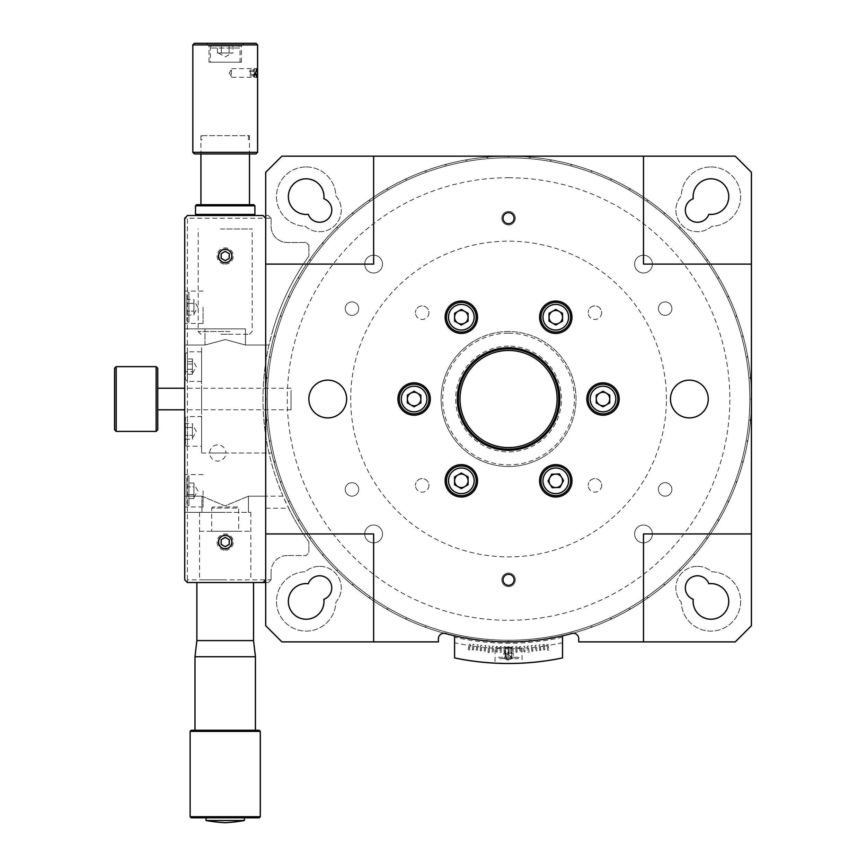 <?xml version="1.0" encoding="UTF-8"?>
<svg xmlns="http://www.w3.org/2000/svg" width="866" height="866" viewBox="0 0 866 866"><rect width="100%" height="100%" fill="white"/><g stroke="black" fill="none" stroke-linecap="round" stroke-linejoin="round"><path stroke-width="0.65" stroke-dasharray="4.33 3.25" d="M508.559 223.753A5.532 5.532 0 0 1 503.027 218.221A5.532 5.532 0 0 1 508.559 212.69A5.532 5.532 0 0 1 514.09 218.221A5.532 5.532 0 0 1 508.559 223.753M508.559 585.362A5.532 5.532 0 0 1 503.027 579.83A5.532 5.532 0 0 1 508.559 574.299A5.532 5.532 0 0 1 514.09 579.83A5.532 5.532 0 0 1 508.559 585.362M689.368 417.91A18.89 18.89 0 0 1 670.479 399.02A18.89 18.89 0 0 1 689.368 380.131A18.89 18.89 0 0 1 708.258 399.02A18.89 18.89 0 0 1 689.368 417.91M327.759 417.91A18.89 18.89 0 0 1 308.87 399.02A18.89 18.89 0 0 1 327.759 380.131A18.89 18.89 0 0 1 346.649 399.02A18.89 18.89 0 0 1 327.759 417.91M508.559 450.298A51.278 51.278 0 0 1 457.291 399.02A51.278 51.278 0 0 1 508.559 347.753A51.278 51.278 0 0 1 559.837 399.02A51.278 51.278 0 0 1 508.559 450.298M508.559 346.129A52.891 52.891 0 0 0 455.668 399.02A52.891 52.891 0 0 0 508.559 451.911A52.891 52.891 0 0 0 561.449 399.02A52.891 52.891 0 0 0 508.559 346.129M555.788 464.631A16.194 16.194 0 0 0 539.594 480.825A16.194 16.194 0 0 0 555.788 497.008A16.194 16.194 0 0 0 571.971 480.825A16.194 16.194 0 0 0 555.788 464.631M414.11 382.837A16.194 16.194 0 0 0 397.916 399.02A16.194 16.194 0 0 0 414.11 415.215A16.194 16.194 0 0 0 430.305 399.02A16.194 16.194 0 0 0 414.11 382.837M555.788 301.032A16.194 16.194 0 0 0 539.594 317.227A16.194 16.194 0 0 0 555.788 333.421A16.194 16.194 0 0 0 571.971 317.227A16.194 16.194 0 0 0 555.788 301.032M697.466 566.332A21.585 21.585 0 0 1 711.755 571.744A29.682 29.682 0 0 1 740.636 601.686A29.682 29.682 0 0 1 711.224 631.097A29.682 29.682 0 0 1 681.282 602.216A21.585 21.585 0 0 1 697.466 566.332A21.585 21.585 0 0 1 711.755 571.744A29.682 29.682 0 0 1 740.636 601.686A29.682 29.682 0 0 1 711.224 631.097A29.682 29.682 0 0 1 681.282 602.216A21.585 21.585 0 0 1 697.466 566.332M697.466 575.782A12.146 12.146 0 0 1 708.853 583.727A17.807 17.807 0 0 1 728.761 601.415A17.807 17.807 0 0 1 710.954 619.222A17.807 17.807 0 0 1 693.265 599.315A12.146 12.146 0 0 1 697.466 575.782M710.954 214.443A17.807 17.807 0 0 1 708.853 214.313A12.146 12.146 0 0 1 688.871 218.708A12.146 12.146 0 0 1 693.265 198.725A17.807 17.807 0 0 1 710.954 178.818A17.807 17.807 0 0 1 728.761 196.625A17.807 17.807 0 0 1 710.954 214.443M710.954 166.943A29.682 29.682 0 0 1 740.636 196.236A29.682 29.682 0 0 1 711.755 226.307A21.585 21.585 0 0 1 682.192 225.387A21.585 21.585 0 0 1 681.282 195.835A29.682 29.682 0 0 1 710.954 166.943A29.682 29.682 0 0 1 740.636 196.236A29.682 29.682 0 0 1 711.755 226.307A21.585 21.585 0 0 1 682.192 225.387A21.585 21.585 0 0 1 681.282 195.835A29.682 29.682 0 0 1 710.954 166.943M306.163 214.443A17.807 17.807 0 0 1 288.356 196.625A17.807 17.807 0 0 1 306.163 178.818A17.807 17.807 0 0 1 323.852 198.725A12.146 12.146 0 0 1 328.246 218.708A12.146 12.146 0 0 1 308.264 214.313A17.807 17.807 0 0 1 306.163 214.443M306.163 166.943A29.682 29.682 0 0 1 335.846 195.835A21.585 21.585 0 0 1 334.925 225.387A21.585 21.585 0 0 1 305.373 226.307A29.682 29.682 0 0 1 276.481 196.236A29.682 29.682 0 0 1 306.163 166.943A29.682 29.682 0 0 1 335.846 195.835A21.585 21.585 0 0 1 334.925 225.387A21.585 21.585 0 0 1 305.373 226.307A29.682 29.682 0 0 1 276.481 196.236A29.682 29.682 0 0 1 306.163 166.943M319.662 575.782A12.146 12.146 0 0 1 323.852 599.315A17.807 17.807 0 0 1 306.163 619.222A17.807 17.807 0 0 1 288.356 601.415A17.807 17.807 0 0 1 308.264 583.727A12.146 12.146 0 0 1 319.662 575.782M319.662 566.332A21.585 21.585 0 0 1 335.846 602.216A29.682 29.682 0 0 1 305.904 631.097A29.682 29.682 0 0 1 276.481 601.686A29.682 29.682 0 0 1 305.373 571.744A21.585 21.585 0 0 1 339.342 579.051A21.585 21.585 0 0 1 335.846 602.216A29.682 29.682 0 0 1 305.904 631.097A29.682 29.682 0 0 1 276.481 601.686A29.682 29.682 0 0 1 305.373 571.744A21.585 21.585 0 0 1 319.662 566.332M578.726 638.697A5.402 5.402 0 0 0 571.917 633.49A242.87 242.87 0 0 1 570.9 633.76A242.87 242.87 0 0 1 551.263 638.112A242.87 242.87 0 0 1 550.202 638.296A242.87 242.87 0 0 1 530.263 640.927A242.87 242.87 0 0 1 529.191 641.013A242.87 242.87 0 0 1 487.926 641.013A242.87 242.87 0 0 1 486.854 640.927A242.87 242.87 0 0 1 466.915 638.296A242.87 242.87 0 0 1 465.854 638.112A242.87 242.87 0 0 1 446.217 633.76A242.87 242.87 0 0 1 445.178 633.479A5.402 5.402 0 0 0 438.402 638.697L438.402 641.89L281.883 641.89L265.689 625.707L265.689 172.345L281.883 156.151L735.245 156.151L751.428 172.345L751.428 625.707L735.245 641.89L578.726 641.89L578.726 638.697M461.34 301.032A16.194 16.194 0 0 0 445.146 317.227A16.194 16.194 0 0 0 461.34 333.421A16.194 16.194 0 0 0 477.523 317.227A16.194 16.194 0 0 0 461.34 301.032M461.34 464.631A16.194 16.194 0 0 0 445.146 480.825A16.194 16.194 0 0 0 461.34 497.008A16.194 16.194 0 0 0 477.523 480.825A16.194 16.194 0 0 0 461.34 464.631M603.007 382.837A16.194 16.194 0 0 0 586.823 399.02A16.194 16.194 0 0 0 603.007 415.215A16.194 16.194 0 0 0 619.201 399.02A16.194 16.194 0 0 0 603.007 382.837M643.492 641.89L643.492 533.954L751.428 533.954M751.428 264.098L643.492 264.098L643.492 156.151M373.636 156.151L373.636 264.098L265.689 264.098M265.689 533.954L373.636 533.954L373.636 641.89M265.689 497.517L265.689 484.029L265.689 497.517M265.689 314.022L265.689 300.524L265.689 314.022M508.559 177.736A221.285 221.285 0 0 1 729.843 399.02A221.285 221.285 0 0 1 508.559 620.305A221.285 221.285 0 0 1 287.274 399.02A221.285 221.285 0 0 1 508.559 177.736M446.358 633.241L446.358 633.241A242.328 242.328 0 0 1 445.319 632.959L445.178 633.479A242.87 242.87 0 0 0 629.528 609.621A242.87 242.87 0 0 0 630.459 609.09A242.87 242.87 0 0 0 647.422 598.287A242.87 242.87 0 0 0 648.309 597.659A242.87 242.87 0 0 0 694.261 555.55L694.261 555.55A242.87 242.87 0 0 0 707.197 538.771A242.87 242.87 0 0 0 707.814 537.883A242.87 242.87 0 0 0 743.017 462.401A242.87 242.87 0 0 0 743.299 461.361A242.87 242.87 0 0 0 747.65 441.725A242.87 242.87 0 0 0 747.834 440.664A242.87 242.87 0 0 0 750.465 420.724L749.924 420.681L750.465 420.724A242.87 242.87 0 0 0 750.551 419.653A242.87 242.87 0 0 0 751.428 399.562L751.428 399.562A242.87 242.87 0 0 0 508.559 156.151A242.87 242.87 0 0 0 265.689 399.02A242.87 242.87 0 0 1 266.566 378.399A242.87 242.87 0 0 1 266.663 377.316A242.87 242.87 0 0 1 269.283 357.377A242.87 242.87 0 0 1 269.478 356.316A242.87 242.87 0 0 1 273.829 336.69A242.87 242.87 0 0 1 274.1 335.64A242.87 242.87 0 0 1 280.151 316.469A242.87 242.87 0 0 1 288.216 296.876A242.87 242.87 0 0 1 288.67 295.891A242.87 242.87 0 0 1 297.958 278.051A242.87 242.87 0 0 1 298.499 277.12A242.87 242.87 0 0 1 309.303 260.157A242.87 242.87 0 0 1 309.92 259.28A242.87 242.87 0 0 1 322.163 243.324A242.87 242.87 0 0 1 322.856 242.491A242.87 242.87 0 0 1 352.029 213.317A242.87 242.87 0 0 1 352.863 212.625A242.87 242.87 0 0 1 368.808 200.382A242.87 242.87 0 0 1 369.695 199.765A242.87 242.87 0 0 1 386.658 188.961A242.87 242.87 0 0 1 387.589 188.42A242.87 242.87 0 0 1 445.178 164.572A242.87 242.87 0 0 1 446.217 164.291A242.87 242.87 0 0 1 465.854 159.939A242.87 242.87 0 0 1 466.915 159.745A242.87 242.87 0 0 1 486.854 157.125A242.87 242.87 0 0 1 487.926 157.027A242.87 242.87 0 0 1 529.191 157.027A242.87 242.87 0 0 1 530.263 157.125A242.87 242.87 0 0 1 550.202 159.745A242.87 242.87 0 0 1 551.263 159.939A242.87 242.87 0 0 1 570.9 164.291A242.87 242.87 0 0 1 571.939 164.572A242.87 242.87 0 0 1 629.528 188.42A242.87 242.87 0 0 1 630.459 188.961A242.87 242.87 0 0 1 647.422 199.765A242.87 242.87 0 0 1 648.309 200.382A242.87 242.87 0 0 1 679.918 226.903A242.87 242.87 0 0 1 680.676 227.671A242.87 242.87 0 0 1 694.261 242.491A242.87 242.87 0 0 1 694.954 243.324A242.87 242.87 0 0 1 707.197 259.28A242.87 242.87 0 0 1 707.814 260.157A242.87 242.87 0 0 1 718.618 277.12A242.87 242.87 0 0 1 719.159 278.051A242.87 242.87 0 0 1 728.447 295.891A242.87 242.87 0 0 1 728.901 296.876A242.87 242.87 0 0 1 736.966 316.469A242.87 242.87 0 0 1 747.65 356.316A242.87 242.87 0 0 1 747.834 357.377A242.87 242.87 0 0 1 750.465 377.316A242.87 242.87 0 0 1 750.551 378.399A242.87 242.87 0 0 1 571.917 633.49L571.798 632.959A242.328 242.328 0 0 1 570.759 633.241L570.9 633.76M508.559 333.183A65.848 65.848 0 0 1 574.407 399.02A65.848 65.848 0 0 1 508.559 464.869A65.848 65.848 0 0 1 442.71 399.02A65.848 65.848 0 0 1 508.559 333.183M542.289 457.454A67.461 67.461 0 0 1 450.136 432.751A67.461 67.461 0 0 1 474.828 340.598A67.461 67.461 0 0 0 450.136 432.751A67.461 67.461 0 0 0 542.289 457.454A67.461 67.461 0 0 0 566.981 365.29A67.461 67.461 0 0 0 474.828 340.598A67.461 67.461 0 0 1 566.981 365.29A67.461 67.461 0 0 1 542.289 457.454M652.39 533.954A8.909 8.909 0 0 1 643.492 542.863A8.909 8.909 0 0 1 634.583 533.954A8.909 8.909 0 0 1 643.492 525.045A8.909 8.909 0 0 1 652.39 533.954A8.909 8.909 0 0 1 643.492 542.863A8.909 8.909 0 0 1 634.583 533.954A8.909 8.909 0 0 1 643.492 525.045A8.909 8.909 0 0 1 652.39 533.954M671.886 308.621A6.744 6.744 0 0 1 665.142 315.365A6.744 6.744 0 0 1 658.398 308.621A6.744 6.744 0 0 1 665.142 301.877A6.744 6.744 0 0 1 671.886 308.621A6.744 6.744 0 0 1 665.142 315.365A6.744 6.744 0 0 1 658.398 308.621A6.744 6.744 0 0 1 665.142 301.877A6.744 6.744 0 0 1 671.886 308.621M358.73 308.621A6.744 6.744 0 0 1 351.975 315.365A6.744 6.744 0 0 1 345.231 308.621A6.744 6.744 0 0 1 351.975 301.877A6.744 6.744 0 0 1 358.73 308.621A6.744 6.744 0 0 1 351.975 315.365A6.744 6.744 0 0 1 345.231 308.621A6.744 6.744 0 0 1 351.975 301.877A6.744 6.744 0 0 1 358.73 308.621M382.534 264.098A8.909 8.909 0 0 1 373.636 272.996A8.909 8.909 0 0 1 364.727 264.098A8.909 8.909 0 0 1 373.636 255.189A8.909 8.909 0 0 1 382.534 264.098A8.909 8.909 0 0 1 373.636 272.996A8.909 8.909 0 0 1 364.727 264.098A8.909 8.909 0 0 1 373.636 255.189A8.909 8.909 0 0 1 382.534 264.098M382.534 533.954A8.909 8.909 0 0 1 373.636 542.863A8.909 8.909 0 0 1 364.727 533.954A8.909 8.909 0 0 1 373.636 525.045A8.909 8.909 0 0 1 382.534 533.954A8.909 8.909 0 0 1 373.636 542.863A8.909 8.909 0 0 1 364.727 533.954A8.909 8.909 0 0 1 373.636 525.045A8.909 8.909 0 0 1 382.534 533.954M652.39 264.098A8.909 8.909 0 0 1 643.492 272.996A8.909 8.909 0 0 1 634.583 264.098A8.909 8.909 0 0 1 643.492 255.189A8.909 8.909 0 0 1 652.39 264.098A8.909 8.909 0 0 1 643.492 272.996A8.909 8.909 0 0 1 634.583 264.098A8.909 8.909 0 0 1 643.492 255.189A8.909 8.909 0 0 1 652.39 264.098M267.313 399.02A241.257 241.257 0 0 1 508.559 157.774A241.257 241.257 0 0 1 749.815 399.02A241.257 241.257 0 0 1 508.559 640.277A241.257 241.257 0 0 1 267.313 399.02A241.257 241.257 0 0 0 508.559 640.277A241.257 241.257 0 0 0 749.815 399.02A241.257 241.257 0 0 1 508.559 640.277A241.257 241.257 0 0 1 267.313 399.02A241.257 241.257 0 0 1 508.559 157.774A241.257 241.257 0 0 1 749.815 399.02A241.257 241.257 0 0 0 508.559 157.774A241.257 241.257 0 0 0 267.313 399.02M515.302 579.83A6.744 6.744 0 0 1 508.559 586.574A6.744 6.744 0 0 1 501.815 579.83A6.744 6.744 0 0 1 508.559 573.086A6.744 6.744 0 0 1 515.302 579.83A6.744 6.744 0 0 1 508.559 586.574A6.744 6.744 0 0 1 501.815 579.83A6.744 6.744 0 0 1 508.559 573.086A6.744 6.744 0 0 1 515.302 579.83M358.73 489.431A6.744 6.744 0 0 1 351.975 496.175A6.744 6.744 0 0 1 345.231 489.431A6.744 6.744 0 0 1 351.975 482.676A6.744 6.744 0 0 1 358.73 489.431A6.744 6.744 0 0 1 351.975 496.175A6.744 6.744 0 0 1 345.231 489.431A6.744 6.744 0 0 1 351.975 482.676A6.744 6.744 0 0 1 358.73 489.431M515.302 218.221A6.744 6.744 0 0 1 508.559 224.965A6.744 6.744 0 0 1 501.815 218.221A6.744 6.744 0 0 1 508.559 211.477A6.744 6.744 0 0 1 515.302 218.221A6.744 6.744 0 0 1 508.559 224.965A6.744 6.744 0 0 1 501.815 218.221A6.744 6.744 0 0 1 508.559 211.477A6.744 6.744 0 0 1 515.302 218.221M671.886 489.431A6.744 6.744 0 0 1 665.142 496.175A6.744 6.744 0 0 1 658.398 489.431A6.744 6.744 0 0 1 665.142 482.676A6.744 6.744 0 0 1 671.886 489.431A6.744 6.744 0 0 1 665.142 496.175A6.744 6.744 0 0 1 658.398 489.431A6.744 6.744 0 0 1 665.142 482.676A6.744 6.744 0 0 1 671.886 489.431M428.951 485.382A6.744 6.744 0 0 1 422.207 492.126A6.744 6.744 0 0 1 415.464 485.382A6.744 6.744 0 0 0 422.207 492.126A6.744 6.744 0 0 0 428.951 485.382A6.744 6.744 0 0 0 422.207 478.627A6.744 6.744 0 0 0 415.464 485.382A6.744 6.744 0 0 1 422.207 478.627A6.744 6.744 0 0 1 428.951 485.382M601.664 485.382A6.744 6.744 0 0 1 594.91 492.126A6.744 6.744 0 0 1 588.166 485.382A6.744 6.744 0 0 0 594.91 492.126A6.744 6.744 0 0 0 601.664 485.382A6.744 6.744 0 0 0 594.91 478.627A6.744 6.744 0 0 0 588.166 485.382A6.744 6.744 0 0 1 594.91 478.627A6.744 6.744 0 0 1 601.664 485.382M428.951 312.669A6.744 6.744 0 0 1 422.207 319.413A6.744 6.744 0 0 1 415.464 312.669A6.744 6.744 0 0 0 422.207 319.413A6.744 6.744 0 0 0 428.951 312.669A6.744 6.744 0 0 0 422.207 305.925A6.744 6.744 0 0 0 415.464 312.669A6.744 6.744 0 0 1 422.207 305.925A6.744 6.744 0 0 1 428.951 312.669M601.664 312.669A6.744 6.744 0 0 1 594.91 319.413A6.744 6.744 0 0 1 588.166 312.669A6.744 6.744 0 0 0 594.91 319.413A6.744 6.744 0 0 0 601.664 312.669A6.744 6.744 0 0 0 594.91 305.925A6.744 6.744 0 0 0 588.166 312.669A6.744 6.744 0 0 1 594.91 305.925A6.744 6.744 0 0 1 601.664 312.669M551.166 160.47A242.328 242.328 0 0 0 550.105 160.275A242.328 242.328 0 0 1 551.166 160.47L551.263 159.939M611.461 179.619A242.328 242.328 0 0 0 610.487 179.165A242.328 242.328 0 0 1 611.461 179.619L611.688 179.132M630.188 189.427A242.328 242.328 0 0 0 629.257 188.885A242.328 242.328 0 0 1 630.188 189.427L630.459 188.961M647.995 200.825A242.328 242.328 0 0 0 647.118 200.208A242.328 242.328 0 0 1 647.995 200.825L648.309 200.382M664.742 213.729A242.328 242.328 0 0 0 663.919 213.036A242.328 242.328 0 0 1 664.742 213.729L665.088 213.317M680.297 228.05A242.328 242.328 0 0 0 679.529 227.293A242.328 242.328 0 0 1 680.297 228.05L680.676 227.671M750.021 378.442A242.328 242.328 0 0 0 749.924 377.37A242.328 242.328 0 0 1 750.021 378.442L750.551 378.399M727.96 501.923A242.328 242.328 0 0 0 728.414 500.949A242.328 242.328 0 0 1 727.96 501.923L728.447 502.15M679.529 570.759A242.328 242.328 0 0 0 680.297 570.001A242.328 242.328 0 0 1 679.529 570.759L679.918 571.138M590.937 626.93A242.328 242.328 0 0 0 591.943 626.562A242.328 242.328 0 0 1 590.937 626.93L591.121 627.428M571.798 632.959A242.328 242.328 0 0 1 570.759 633.241M336.82 570.001A242.328 242.328 0 0 0 337.588 570.759A242.328 242.328 0 0 1 336.82 570.001L336.441 570.38A242.87 242.87 0 0 1 309.92 538.771A242.87 242.87 0 0 1 309.303 537.883A242.87 242.87 0 0 1 274.1 462.401A242.87 242.87 0 0 1 273.829 461.361A242.87 242.87 0 0 1 269.478 441.725A242.87 242.87 0 0 1 269.283 440.664A242.87 242.87 0 0 1 266.663 420.724A242.87 242.87 0 0 1 266.566 419.653A242.87 242.87 0 0 1 265.689 399.02A242.87 242.87 0 0 0 508.559 641.89A242.87 242.87 0 0 0 751.428 399.02A242.87 242.87 0 0 0 508.559 156.151A242.87 242.87 0 0 0 265.689 399.02A242.87 242.87 0 0 0 508.559 641.89A242.87 242.87 0 0 0 751.428 399.02A242.87 242.87 0 0 0 508.559 156.151A242.87 242.87 0 0 0 265.689 399.02C266.014 414.695 266.014 414.695 265.689 399.02C266.014 383.357 266.014 383.357 265.689 399.02A242.87 242.87 0 0 0 445.2 633.49A242.87 242.87 0 0 1 387.589 609.621A242.87 242.87 0 0 1 386.658 609.09A242.87 242.87 0 0 1 369.695 598.287A242.87 242.87 0 0 1 368.808 597.659A242.87 242.87 0 0 1 352.863 585.416A242.87 242.87 0 0 1 352.029 584.723A242.87 242.87 0 0 1 337.21 571.138A242.87 242.87 0 0 1 336.441 570.38M322.574 554.381A242.328 242.328 0 0 0 323.267 555.203A242.328 242.328 0 0 1 322.574 554.381L322.163 554.727M337.588 227.293A242.328 242.328 0 0 0 336.82 228.05A242.328 242.328 0 0 1 337.588 227.293L337.21 226.903M353.209 213.036A242.328 242.328 0 0 0 352.375 213.729A242.328 242.328 0 0 1 353.209 213.036L352.863 212.625M465.951 160.47L465.951 160.47A242.328 242.328 0 0 1 467.012 160.275L466.915 159.745M406.63 179.165A242.328 242.328 0 0 0 405.656 179.619A242.328 242.328 0 0 1 406.63 179.165L406.403 178.677M386.929 608.625L386.929 608.625A242.328 242.328 0 0 0 387.86 609.155L387.589 609.621M405.656 618.421L405.656 618.421A242.328 242.328 0 0 0 406.63 618.876L406.403 619.363M425.174 626.562L425.174 626.562A242.328 242.328 0 0 0 426.18 626.93L425.996 627.428M509.1 641.36A242.328 242.328 0 0 1 508.017 641.36L508.017 641.36A242.328 242.328 0 0 0 509.1 641.36L509.1 641.36M530.219 640.385A242.328 242.328 0 0 1 529.148 640.483L529.148 640.483A242.328 242.328 0 0 0 530.219 640.385L530.263 640.927L530.219 640.385M550.105 637.766L550.105 637.766A242.328 242.328 0 0 0 551.166 637.582L551.263 638.112M694.543 554.381A242.328 242.328 0 0 1 693.85 555.203A242.328 242.328 0 0 0 694.543 554.381L694.954 554.727M750.887 398.49A242.328 242.328 0 0 1 750.887 399.562A242.328 242.328 0 0 0 750.887 398.49L751.428 398.479L750.887 398.49M742.779 336.82L742.779 336.82A242.328 242.328 0 0 0 742.498 335.781L742.498 335.781M571.798 165.092L571.798 165.092A242.328 242.328 0 0 0 570.759 164.811L570.9 164.291M530.219 157.666A242.328 242.328 0 0 0 529.148 157.569A242.328 242.328 0 0 1 530.219 157.666L530.263 157.125M529.148 157.569L529.191 157.027M508.017 156.151L508.017 156.692A242.328 242.328 0 0 1 509.1 156.692L509.1 156.151M486.854 157.125L486.909 157.666A242.328 242.328 0 0 1 487.98 157.569L487.926 157.027M445.178 164.572L445.319 165.092A242.328 242.328 0 0 1 446.358 164.811L446.217 164.291M424.99 170.981L425.174 171.49A242.328 242.328 0 0 1 426.18 171.122L425.996 170.613M386.658 188.961L386.929 189.427A242.328 242.328 0 0 1 387.86 188.885L387.589 188.42M368.808 200.382L369.122 200.825A242.328 242.328 0 0 1 370.009 200.208L369.695 199.765M322.163 243.324L322.574 243.671A242.328 242.328 0 0 1 323.267 242.848L322.856 242.491M309.303 260.157L309.747 260.471A242.328 242.328 0 0 1 310.364 259.584L309.92 259.28M297.958 278.051L298.424 278.322A242.328 242.328 0 0 1 298.965 277.391L298.499 277.12M288.216 296.876L288.703 297.103A242.328 242.328 0 0 1 289.157 296.118L288.67 295.891M280.151 316.469L280.66 316.642A242.328 242.328 0 0 1 281.028 315.635L280.519 315.451M273.829 336.69L274.349 336.82A242.328 242.328 0 0 1 274.63 335.781L274.1 335.64M269.283 357.377L269.813 357.474A242.328 242.328 0 0 1 270.008 356.413L269.478 356.316M266.566 378.399L267.107 378.442A242.328 242.328 0 0 1 267.193 377.37L266.663 377.316M265.689 399.562L266.23 399.562A242.328 242.328 0 0 1 266.23 398.49L265.689 398.479M266.663 420.724L267.193 420.681A242.328 242.328 0 0 1 267.107 419.609L266.566 419.653M269.478 441.725L270.008 441.638A242.328 242.328 0 0 1 269.813 440.577L269.283 440.664M274.1 462.401L274.63 462.26A242.328 242.328 0 0 1 274.349 461.221L273.829 461.361M280.519 482.6L281.028 482.416A242.328 242.328 0 0 1 280.66 481.399L280.151 481.583M288.67 502.15L289.157 501.923A242.328 242.328 0 0 1 288.703 500.949L288.216 501.176M298.499 520.931L298.965 520.661A242.328 242.328 0 0 1 298.424 519.719L297.958 519.99M309.92 538.771L310.364 538.457A242.328 242.328 0 0 1 309.747 537.58L309.303 537.883M352.863 585.416L353.209 585.005A242.328 242.328 0 0 1 352.375 584.312L352.029 584.723M369.695 598.287L370.009 597.843A242.328 242.328 0 0 1 369.122 597.226L368.808 597.659M466.915 638.296L467.012 637.766A242.328 242.328 0 0 1 465.951 637.582L465.854 638.112M487.926 641.013L487.98 640.483A242.328 242.328 0 0 1 486.909 640.385L486.854 640.927M611.688 618.909L611.461 618.421A242.328 242.328 0 0 1 610.487 618.876L610.714 619.363M630.459 609.09L630.188 608.625A242.328 242.328 0 0 1 629.257 609.155L629.528 609.621M648.309 597.659L647.995 597.226A242.328 242.328 0 0 1 647.118 597.843L647.422 598.287M665.088 584.723L664.742 584.312A242.328 242.328 0 0 1 663.919 585.005L664.265 585.416M707.814 537.883L707.37 537.58A242.328 242.328 0 0 1 706.753 538.457L707.197 538.771M719.159 519.99L718.693 519.719A242.328 242.328 0 0 1 718.152 520.661L718.618 520.931M736.966 481.583L736.457 481.399A242.328 242.328 0 0 1 736.089 482.416L736.598 482.6M743.299 461.361L742.779 461.221A242.328 242.328 0 0 1 742.498 462.26L743.017 462.401M747.834 440.664L747.304 440.577A242.328 242.328 0 0 1 747.12 441.638L747.65 441.725M750.551 419.653L750.021 419.609A242.328 242.328 0 0 1 749.924 420.681M749.924 377.37L750.465 377.316M747.65 356.316L747.12 356.413A242.328 242.328 0 0 1 747.304 357.474L747.834 357.377M736.598 315.451L736.089 315.635A242.328 242.328 0 0 1 736.457 316.642L736.966 316.469M728.447 295.891L727.96 296.118A242.328 242.328 0 0 1 728.414 297.103L728.901 296.876M718.618 277.12L718.152 277.391A242.328 242.328 0 0 1 718.693 278.322L719.159 278.051M707.197 259.28L706.753 259.584A242.328 242.328 0 0 1 707.37 260.471L707.814 260.157M694.261 242.491L693.85 242.848A242.328 242.328 0 0 1 694.543 243.671L694.954 243.324M591.121 170.613L590.937 171.122A242.328 242.328 0 0 1 591.943 171.49L592.138 170.981M666.43 399.02A157.872 157.872 0 0 0 508.559 241.159A157.872 157.872 0 0 0 350.698 399.02A157.872 157.872 0 0 0 508.559 556.892A157.872 157.872 0 0 0 666.43 399.02M562.532 635.817A242.87 242.87 0 0 1 454.585 635.817L454.585 657.922A264.466 264.466 0 0 0 562.532 657.922L562.532 635.817A242.87 242.87 0 0 1 454.585 635.817M273.223 328.864L268.99 345.047A245.565 245.565 0 0 0 262.993 399.02A245.565 245.565 0 0 1 308.87 256.098A245.565 245.565 0 0 0 272.032 332.988L273.223 328.864M225.214 548.795C229.306 548.405 231.558 546.154 231.958 542.051C231.558 537.948 229.306 535.697 225.214 535.296C221.111 535.697 218.86 537.948 218.459 542.051C218.86 546.143 221.111 548.394 225.214 548.795M201.951 512.369L225.214 512.369L201.951 512.369L201.951 496.175L225.084 505.896L248.466 496.175L225.084 505.896L201.951 496.175L201.951 512.369L184.729 512.369L201.951 512.369M225.214 579.83L199.57 579.83L225.214 579.83M218.459 256C218.037 264.704 232.391 264.693 231.958 256C232.369 247.297 218.048 247.297 218.459 256M184.729 490.773L184.729 506.967L184.729 490.773M203.077 490.773L203.077 506.967L203.077 490.773M184.729 307.268L184.729 323.462L184.729 307.268M203.077 307.268L203.077 323.462L203.077 307.268M204.971 345.047L225.333 339.569L245.446 345.047L245.446 328.864L204.971 328.864L245.446 328.864L245.446 345.047L225.322 339.569L204.971 345.047L204.971 328.864L204.971 345.047L184.729 345.047L184.729 496.175L184.729 328.864L204.971 328.864C201.399 328.864 201.399 328.864 204.971 328.864L184.729 328.864L184.729 345.047L204.971 345.047M184.729 218.221L187.435 215.515L187.435 218.221L184.729 218.221L184.729 579.83L187.435 582.526L268.384 582.526L271.09 579.83L268.384 582.526L265.689 582.526M271.09 579.83L271.09 571.733L271.09 579.83L187.435 579.83L187.435 582.526M271.09 218.221L268.384 215.515L271.09 218.221L271.09 226.318A16.194 16.194 0 0 0 287.274 242.502L306.163 242.502L308.87 245.208L306.163 242.502L287.274 242.502A16.194 16.194 0 0 1 271.09 226.318L271.09 218.221L187.435 218.221L187.435 579.83L184.729 579.83M268.384 215.515L265.689 215.515L268.384 215.515M262.993 215.515L187.435 215.515M308.87 245.208L308.87 256.098L308.87 245.208M225.214 215.515C192.284 215.515 192.284 215.515 225.214 215.515C258.144 215.515 258.144 215.515 225.214 215.515M268.99 345.047L245.446 345.047L265.689 345.047L265.689 496.175L248.466 496.175L248.466 512.369L250.848 512.369L225.214 512.369L248.466 512.369L248.466 496.175L283.02 496.175L290.705 512.369L288.616 508.245L265.689 508.245L265.689 579.83L265.689 218.221M265.689 579.83L262.993 582.526M225.214 582.526C188.81 582.526 188.81 582.526 225.214 582.526C261.608 582.526 261.608 582.526 225.214 582.526M287.274 555.539A16.194 16.194 0 0 0 271.09 571.733A16.194 16.194 0 0 1 287.274 555.539L306.163 555.539L308.87 552.844L306.163 555.539L287.274 555.539M288.616 508.245A245.565 245.565 0 0 0 308.87 541.943L308.87 552.844L308.87 541.943A245.565 245.565 0 0 1 262.993 399.02A245.565 245.565 0 0 0 283.02 496.175M184.729 496.175L184.729 512.369L184.729 496.175L201.951 496.175L184.729 496.175M206.043 817.796L244.374 817.796L206.043 817.796M191.213 817.796L259.215 817.796M259.215 730.287L191.213 730.287M194.991 730.287L255.438 730.287L194.991 730.287M196.874 582.526L253.543 582.526L196.874 582.526M253.543 640.602L196.874 640.602M255.438 656.753L194.991 656.753M190.13 731.359L260.287 731.359M260.287 816.725L190.13 816.725M244.374 820.513L206.043 820.513M237.62 506.967L212.798 506.967L237.62 506.967L238.702 508.05L211.715 508.05L238.702 508.05L238.702 531.259L211.715 531.259L238.702 531.259M212.798 506.967L211.715 508.05L211.715 531.259M199.57 531.259L250.848 531.259L199.57 531.259M201.594 407.929L201.594 390.122L201.594 407.929M201.594 347.753L201.594 452.994L201.594 347.753M201.594 376.082L201.594 357.193L201.594 376.082M201.594 421.959L201.594 440.848L201.594 421.959M225.885 452.994L209.691 452.994L225.885 452.994A8.097 8.097 0 0 0 217.788 444.897A8.097 8.097 0 0 0 209.691 452.994A8.097 8.097 0 0 0 217.788 461.091A8.097 8.097 0 0 0 225.885 452.994M201.594 452.994L271.762 452.994L201.594 452.994M114.572 368.256L114.572 429.785M116.185 431.409L116.185 366.643M156.129 366.643L156.129 431.409M157.742 429.785L157.742 368.256M291.052 390.469L291.052 409.813L291.052 390.469M157.742 390.469L157.742 409.813L157.742 390.469M220.191 215.515L253.814 215.515L220.191 215.515M254.896 214.443L195.521 214.443M195.521 205.805L254.896 205.805M253.814 204.722L196.604 204.722M201.919 135.637L249.495 135.637L249.44 139.956L248.499 139.956L248.499 135.637L200.923 135.637L200.977 139.956L201.919 139.956L201.919 135.637M229.468 204.722L200.923 204.722L229.468 204.722M220.949 334.254L249.495 334.254L220.949 334.254M229.945 331.559L198.227 331.559L229.945 331.559M220.484 229.014L252.19 229.014L220.484 229.014M222.843 334.254L227.574 334.254L222.843 334.254M229.317 72.982L231.796 77.301L231.222 72.982L231.796 68.663L229.317 72.982M192.826 44.924L257.592 44.924M257.592 152.319L192.826 152.319M194.449 153.942L255.979 153.942M255.979 43.3L194.449 43.3M206.768 43.3L244.104 43.3L206.768 43.3M241.019 45.995L209.02 45.995L241.019 45.995M241.019 62.19L209.02 62.19L241.019 62.19M248.921 153.942L201.497 153.942L248.921 153.942M506.058 663.475L503.547 663.432M500.959 663.378L495.071 663.139L495.071 647.833L508.559 647.833L495.071 647.833M500.894 663.378L503.774 663.443M505.322 663.464L508.559 663.486C525.965 663.107 525.965 663.107 508.559 663.486C525.965 663.107 525.965 663.107 508.559 663.486M547.929 644.152L548.86 650.052L547.929 644.152L546.868 644.326L547.799 650.214L547.074 645.625A249.592 249.592 0 0 1 544.259 646.047L544.79 649.727L544 644.207L542.928 644.358L543.718 649.879L543.198 646.198A249.592 249.592 0 0 1 540.373 646.577L540.839 650.269A253.305 253.305 0 0 1 539.778 650.398L539.312 646.718A249.592 249.592 0 0 1 536.487 647.054L536.898 650.745A253.305 253.305 0 0 1 535.816 650.864L535.415 647.173A249.592 249.592 0 0 1 532.59 647.454L532.936 651.156A253.305 253.305 0 0 1 531.865 651.264L531.508 647.562A249.592 249.592 0 0 1 528.682 647.8L529.05 652.434A254.236 254.236 0 0 1 527.968 652.52L527.6 647.887A249.592 249.592 0 0 1 524.774 648.093L525.002 651.795A253.305 253.305 0 0 1 523.93 651.871L523.692 648.158A249.592 249.592 0 0 1 520.856 648.309L521.029 652.022A253.305 253.305 0 0 1 519.957 652.076L519.773 648.363A249.592 249.592 0 0 1 516.937 648.472L517.056 652.195A253.305 253.305 0 0 1 515.974 652.228L515.865 648.515A249.592 249.592 0 0 1 513.018 648.58L513.083 652.293A253.305 253.305 0 0 1 512.001 652.315L511.936 648.591A249.592 249.592 0 0 1 509.1 648.612L509.1 653.267A254.236 254.236 0 0 1 508.017 653.267L508.017 648.612A249.592 249.592 0 0 1 505.181 648.591L505.116 652.315A253.305 253.305 0 0 1 504.044 652.293L504.099 648.58A249.592 249.592 0 0 1 501.262 648.515L501.143 652.228A253.305 253.305 0 0 1 500.061 652.195L500.18 648.472A249.592 249.592 0 0 1 497.344 648.363L497.171 652.076A253.305 253.305 0 0 1 496.088 652.022L496.261 648.309A249.592 249.592 0 0 1 493.425 648.158L493.198 651.871A253.305 253.305 0 0 1 492.115 651.795L492.353 648.093A249.592 249.592 0 0 1 489.517 647.887L489.149 652.52A254.236 254.236 0 0 1 488.078 652.434L488.435 647.8A249.592 249.592 0 0 1 485.61 647.562L485.263 651.264A253.305 253.305 0 0 1 484.181 651.156L484.538 647.454A249.592 249.592 0 0 1 481.713 647.173L481.301 650.864A253.305 253.305 0 0 1 480.229 650.745L480.63 647.054A249.592 249.592 0 0 1 477.815 646.718L477.35 650.398A253.305 253.305 0 0 1 476.278 650.269L476.744 646.577A249.592 249.592 0 0 1 473.929 646.198L473.399 649.879A253.305 253.305 0 0 1 472.338 649.727L472.858 646.047A249.592 249.592 0 0 1 470.043 645.625L469.318 650.214A254.236 254.236 0 0 1 468.257 650.052L468.982 645.462A249.592 249.592 0 0 1 454.585 642.713M542.928 644.358L543.198 646.198M540.373 646.577L540.839 650.269M540.146 644.737L539.074 644.867L539.312 646.718M539.074 644.867L539.778 650.398M536.487 647.054L536.898 650.745M536.281 645.202L535.21 645.311L535.415 647.173M535.21 645.311L535.816 650.864M532.59 647.454L532.936 651.156M532.406 645.603L531.334 645.7L531.508 647.562M531.334 645.7L531.865 651.264M528.682 647.8L529.05 652.434M528.531 645.949L527.459 646.036L527.968 652.52M527.459 646.036L527.6 647.887M524.774 648.093L524.655 646.231L523.573 646.296L524.655 646.231L525.002 651.795M523.93 651.871L523.692 648.158M520.856 648.309L521.029 652.022M520.769 646.447L519.687 646.501L519.773 648.363M519.687 646.501L519.957 652.076M516.937 648.472L517.056 652.195M516.883 646.61L515.8 646.642L515.865 648.515M515.8 646.642L515.974 652.228M513.018 648.58L513.083 652.293M512.986 646.718L511.914 646.729L511.936 648.591M511.914 646.729L512.001 652.315M509.1 648.612L509.1 653.267M509.1 646.75L508.017 646.75L508.017 653.267M508.017 646.75L508.017 648.612M505.181 648.591L505.214 646.729L504.131 646.718L505.214 646.729L505.116 652.315M504.099 648.58L504.044 652.293M501.262 648.515L501.143 652.228M501.317 646.642L500.234 646.61L500.18 648.472M500.234 646.61L500.061 652.195M497.344 648.363L497.171 652.076M497.43 646.501L496.348 646.447L496.261 648.309M496.348 646.447L496.088 652.022M493.425 648.158L493.198 651.871M493.544 646.296L492.462 646.231L492.353 648.093M492.462 646.231L492.115 651.795M489.517 647.887L489.658 646.036L488.586 645.949L489.658 646.036L489.149 652.52M488.435 647.8L488.078 652.434M485.61 647.562L485.783 645.7L484.711 645.603L485.783 645.7L485.263 651.264M484.181 651.156L484.538 647.454M481.713 647.173L481.301 650.864M481.907 645.311L480.836 645.202L480.63 647.054M480.836 645.202L480.229 650.745M477.815 646.718L478.043 644.867L476.971 644.737L478.043 644.867L477.35 650.398M476.744 646.577L476.278 650.269M473.929 646.198L473.399 649.879M474.189 644.358L473.117 644.207L472.858 646.047M473.117 644.207L472.338 649.727M470.043 645.625L470.26 644.326L469.188 644.152L470.26 644.326L469.318 650.214M468.982 645.462L468.257 650.052M546.868 644.326L547.074 645.625M504.921 657.023C504.402 658.301 505.441 659.351 508.028 660.163C510.767 659.491 512.001 658.517 511.719 657.229C512.185 655.952 511.146 654.923 508.602 654.133C505.831 654.793 504.607 655.757 504.921 657.023L504.921 647.292L508.602 647.292L508.602 654.133M504.921 647.292L508.028 647.292L508.028 660.163M508.602 647.292L511.719 647.292L511.719 657.229M548.86 650.052A254.236 254.236 0 0 1 547.799 650.214M562.532 642.713A249.592 249.592 0 0 1 548.135 645.462M544.79 649.727A253.305 253.305 0 0 1 543.718 649.879M544 644.207L544.259 646.047M562.532 637.203A244.223 244.223 0 0 1 454.585 637.203M508.559 647.833L522.057 647.833L508.559 647.833M508.082 659.827L505.636 657.045L508.569 654.48L510.983 657.002L510.929 647.292L510.929 656.396C511.622 657.77 510.669 658.918 508.082 659.827L508.082 647.292L510.929 647.292M508.569 654.48L508.569 647.292L505.636 647.292L505.625 657.316L505.625 647.292L508.082 647.292M218.459 53.01L225.214 56.907L231.958 53.01L217.42 53.01L217.42 45.995L221.317 45.995L217.42 45.995M212.386 45.995L238.031 45.995A2.024 2.024 0 0 1 240.055 48.02L210.362 48.02L240.055 48.02L240.055 62.19L210.362 62.19L210.362 48.02A2.024 2.024 0 0 1 212.386 45.995L238.031 45.995M221.317 53.01L221.317 45.995L229.1 45.995L221.317 45.995L221.317 53.01L219.369 53.01L225.214 53.01L221.317 53.01M229.1 53.01L229.1 45.995L232.997 45.995L229.1 45.995L229.1 53.01L225.214 53.01L229.1 53.01M232.997 53.01L231.049 53.01L232.997 53.01L232.997 45.995M210.362 62.19L240.055 62.19M217.42 53.01L231.958 53.01M185.411 354.032L185.411 379.46L185.411 354.032M201.594 381.246L201.594 351.802L201.594 381.246M192.425 358.979L192.425 374.307L192.425 358.979L185.411 358.979L185.411 374.307L185.411 358.979M192.425 371.676L192.425 367.844L192.425 372.986L192.425 371.676L185.411 371.676M192.425 364.012L192.425 367.844L192.425 364.012L185.411 364.012M192.425 361.609L185.411 361.609M192.425 374.307L185.411 374.307M192.425 369.273L185.411 369.273M185.411 444.226L185.411 418.592A2.024 2.024 0 0 1 187.435 416.568L187.435 446.25L187.435 416.568L201.594 416.568L201.594 446.25L187.435 446.25A2.024 2.024 0 0 1 185.411 444.226L185.411 418.592M192.425 438.153L196.322 431.409L192.425 424.665L192.425 438.153L192.425 435.306L185.411 435.306L185.411 427.512L185.411 435.306L192.425 435.306L192.425 439.192L185.411 439.192M192.425 439.192L192.425 427.512L185.411 427.512L185.411 423.615L185.411 427.512L192.425 427.512L192.425 431.409L192.425 424.665M192.425 423.615L192.425 425.563L192.425 423.615L185.411 423.615M201.594 446.25L201.594 416.568M186.894 294.451L186.894 320.095L186.894 294.451A2.024 2.024 0 0 1 188.918 292.427L188.918 322.109L188.918 292.427M186.894 320.095A2.024 2.024 0 0 0 188.918 322.109M193.908 314.022L197.805 307.268L193.908 300.524L193.908 314.022L193.908 311.165L186.894 311.165L186.894 303.381L186.894 311.165L193.908 311.165L193.908 315.062L186.894 315.062M193.908 315.062L193.908 303.381L186.894 303.381L186.894 299.484L186.894 303.381L193.908 303.381L193.908 307.268L193.908 300.524M193.908 299.484L193.908 301.433L193.908 299.484L186.894 299.484M186.894 477.956L186.894 503.59L186.894 477.956A2.024 2.024 0 0 1 188.918 475.932L188.918 505.614L188.918 475.932M186.894 503.59A2.024 2.024 0 0 0 188.918 505.614M193.908 497.517L197.805 490.773L193.908 484.029L193.908 498.567L186.894 498.567L186.894 494.67L186.894 498.567M186.894 486.876L186.894 494.67L186.894 482.99L186.894 486.876L193.908 486.876L193.908 494.67L186.894 494.67L193.908 494.67L193.908 496.619L193.908 486.876L186.894 486.876M193.908 498.567L193.908 484.029M193.908 482.99L193.908 486.876L193.908 482.99L186.894 482.99M499.65 658.625L517.467 658.625L499.65 658.625A1.353 1.353 0 0 1 498.307 657.272L518.81 657.272L498.307 657.272M517.467 658.625A1.353 1.353 0 0 0 518.81 657.272M503.882 658.625L513.235 658.625L503.882 658.625L503.882 653.235L506.22 653.235L506.22 658.625L506.22 653.235L510.897 653.235L510.897 658.625L510.897 653.235L513.235 653.235L513.235 658.625M513.235 653.235L503.882 653.235M225.214 550.148A8.097 8.097 0 0 0 233.3 542.051A8.097 8.097 0 0 0 225.214 533.954A8.097 8.097 0 0 0 217.117 542.051A8.097 8.097 0 0 0 225.214 550.148M221.166 544.389L225.214 546.727L229.263 544.389L229.263 539.713L225.214 537.375L221.166 539.713L221.166 544.389M225.214 264.098A8.097 8.097 0 0 0 233.3 256A8.097 8.097 0 0 0 225.214 247.903A8.097 8.097 0 0 0 217.117 256A8.097 8.097 0 0 0 225.214 264.098M221.166 258.339L225.214 260.677L229.263 258.339L229.263 253.662L225.214 251.324L221.166 253.662L221.166 258.339M407.366 402.917L407.366 395.123L414.11 391.237L420.854 395.123L420.854 402.917L417.488 404.866L414.11 406.814L407.366 402.917M461.34 465.973A14.841 14.841 0 0 1 476.181 480.825A14.841 14.841 0 0 1 461.34 495.666A14.841 14.841 0 0 1 446.488 480.825A14.841 14.841 0 0 1 461.34 465.973M468.084 476.928L468.084 484.711L461.34 488.608L454.585 484.711L454.585 476.928L461.34 473.031L468.084 476.928M461.34 302.386A14.841 14.841 0 0 1 476.181 317.227A14.841 14.841 0 0 1 461.34 332.068A14.841 14.841 0 0 1 446.488 317.227A14.841 14.841 0 0 1 461.34 302.386M461.34 325.021L454.585 321.124L454.585 313.33L461.34 309.433L468.084 313.33L468.084 321.124L461.34 325.021M549.044 321.124L549.044 313.33L552.411 311.381L555.788 309.433L562.532 313.33L562.532 321.124L555.788 325.021L549.044 321.124M547.886 468.257A14.841 14.841 0 0 1 568.345 472.923A14.841 14.841 0 0 1 563.69 493.382A14.841 14.841 0 0 1 543.22 488.727A14.841 14.841 0 0 1 547.886 468.257M563.571 480.522L559.934 487.417L552.151 487.71L548.005 481.117L551.642 474.222L559.425 473.929L563.571 480.522M603.007 406.814L596.263 402.917L596.263 395.123L603.007 391.237L609.761 395.123L609.761 402.917L603.007 406.814M254.701 74.389L254.16 70.178L254.16 75.786L254.701 74.389L250.49 74.389L250.49 71.586L254.701 71.586M250.49 71.586L249.949 70.178L254.16 70.178M253.63 71.586L249.419 71.586L249.419 74.389L253.63 74.389M254.16 77.215A4.233 0.931 90 0 0 255.091 72.982A4.233 0.931 90 0 0 254.16 68.76A4.233 0.931 90 0 0 253.229 72.982A4.233 0.931 90 0 0 254.16 77.215M254.16 75.786L249.949 75.786L250.49 74.389M187.435 381.246L187.435 351.802L187.435 381.246M199.57 512.369L199.57 579.83M203.077 506.967L184.729 506.967M203.077 323.462L184.729 323.462M203.077 291.084L184.729 291.084M203.077 474.579L184.729 474.579M250.848 512.369L250.848 579.83M291.052 409.813L184.729 409.813M291.052 388.228L184.729 388.228M200.923 135.637L200.923 153.942M249.495 135.637L249.495 153.942M200.923 334.254L198.227 331.559L198.227 229.014M249.495 334.254L252.19 331.559L252.19 229.014M231.796 77.301L256.801 77.301M241.398 62.19L241.398 45.995L244.104 43.3M209.02 62.19L209.02 45.995L206.325 43.3M231.796 68.663L256.801 68.663M522.057 647.833L522.057 663.139M201.594 381.484L187.435 381.484L185.411 379.46M192.425 373.387L196.322 366.643L192.425 359.899M201.594 351.802L187.435 351.802L185.411 353.826"/><path stroke-width="1.3" d="M508.559 212.69A5.532 5.532 0 0 0 503.027 218.221A5.532 5.532 0 0 0 508.559 223.753A5.532 5.532 0 0 0 514.09 218.221A5.532 5.532 0 0 0 508.559 212.69M508.559 574.299A5.532 5.532 0 0 0 503.027 579.83A5.532 5.532 0 0 0 508.559 585.362A5.532 5.532 0 0 0 514.09 579.83A5.532 5.532 0 0 0 508.559 574.299M689.368 380.131A18.89 18.89 0 0 0 670.479 399.02A18.89 18.89 0 0 0 689.368 417.91A18.89 18.89 0 0 0 708.258 399.02A18.89 18.89 0 0 0 689.368 380.131M327.759 380.131A18.89 18.89 0 0 0 308.87 399.02A18.89 18.89 0 0 0 327.759 417.91A18.89 18.89 0 0 0 346.649 399.02A18.89 18.89 0 0 0 327.759 380.131M508.559 450.298A51.278 51.278 0 0 1 457.291 399.02A51.278 51.278 0 0 1 508.559 347.753A51.278 51.278 0 0 1 559.837 399.02A51.278 51.278 0 0 1 508.559 450.298M555.788 464.631A16.194 16.194 0 0 0 539.594 480.825A16.194 16.194 0 0 0 555.788 497.008A16.194 16.194 0 0 0 571.971 480.825A16.194 16.194 0 0 0 555.788 464.631M414.11 382.837A16.194 16.194 0 0 0 397.916 399.02A16.194 16.194 0 0 0 414.11 415.215A16.194 16.194 0 0 0 430.305 399.02A16.194 16.194 0 0 0 414.11 382.837M555.788 301.032A16.194 16.194 0 0 0 539.594 317.227A16.194 16.194 0 0 0 555.788 333.421A16.194 16.194 0 0 0 571.971 317.227A16.194 16.194 0 0 0 555.788 301.032M708.853 583.727A12.146 12.146 0 0 0 685.504 585.795A12.146 12.146 0 0 0 693.265 599.315A17.807 17.807 0 0 0 710.954 619.222A17.807 17.807 0 0 0 728.761 601.415A17.807 17.807 0 0 0 708.853 583.727M708.853 214.313A17.807 17.807 0 0 0 728.761 196.625A17.807 17.807 0 0 0 710.954 178.818A17.807 17.807 0 0 0 693.265 198.725A12.146 12.146 0 0 0 688.871 218.708A12.146 12.146 0 0 0 708.853 214.313M306.163 178.818A17.807 17.807 0 0 0 288.356 196.625A17.807 17.807 0 0 0 308.264 214.313A12.146 12.146 0 0 0 328.246 218.708A12.146 12.146 0 0 0 323.852 198.725A17.807 17.807 0 0 0 306.163 178.818M323.852 599.315A12.146 12.146 0 0 0 319.662 575.782A12.146 12.146 0 0 0 308.264 583.727A17.807 17.807 0 0 0 288.356 601.415A17.807 17.807 0 0 0 306.163 619.222A17.807 17.807 0 0 0 323.852 599.315M573.324 633.295A5.402 5.402 0 0 1 578.726 638.697L578.726 641.89L643.492 641.89L643.492 533.954L751.428 533.954L751.428 264.098L643.492 264.098L643.492 156.151L373.636 156.151L373.636 264.098L265.689 264.098L265.689 533.954L373.636 533.954L373.636 641.89L438.402 641.89L438.402 638.697A5.402 5.402 0 0 1 445.2 633.49A242.87 242.87 0 0 0 571.917 633.49A5.402 5.402 0 0 1 573.324 633.295M461.34 301.032A16.194 16.194 0 0 0 445.146 317.227A16.194 16.194 0 0 0 461.34 333.421A16.194 16.194 0 0 0 477.523 317.227A16.194 16.194 0 0 0 461.34 301.032M461.34 464.631A16.194 16.194 0 0 0 445.146 480.825A16.194 16.194 0 0 0 461.34 497.008A16.194 16.194 0 0 0 477.523 480.825A16.194 16.194 0 0 0 461.34 464.631M603.007 382.837A16.194 16.194 0 0 0 586.823 399.02A16.194 16.194 0 0 0 603.007 415.215A16.194 16.194 0 0 0 619.201 399.02A16.194 16.194 0 0 0 603.007 382.837M643.492 641.89L735.245 641.89L751.428 625.707L751.428 533.954M751.428 264.098L751.428 172.345L735.245 156.151L643.492 156.151M265.689 533.954L265.689 625.707L281.883 641.89L373.636 641.89M373.636 156.151L281.883 156.151L265.689 172.345L265.689 264.098M514.09 641.836L503.027 641.836L514.09 641.836M458.363 399.02A50.196 50.196 0 0 0 508.559 449.216A50.196 50.196 0 0 0 558.754 399.02A50.196 50.196 0 0 0 508.559 348.825A50.196 50.196 0 0 0 458.363 399.02M557.13 399.02A48.572 48.572 0 0 1 508.559 447.603A48.572 48.572 0 0 1 459.987 399.02A48.572 48.572 0 0 0 508.559 447.603A48.572 48.572 0 0 0 557.13 399.02A48.572 48.572 0 0 0 508.559 350.449A48.572 48.572 0 0 0 459.987 399.02A48.572 48.572 0 0 1 508.559 350.449A48.572 48.572 0 0 1 557.13 399.02M571.917 633.49A242.87 242.87 0 0 1 562.532 635.817L562.532 657.922A264.466 264.466 0 0 1 454.585 657.922L454.585 635.817A242.87 242.87 0 0 1 445.2 633.49M218.459 542.051A6.744 6.744 0 0 0 225.214 548.795A6.744 6.744 0 0 0 231.958 542.051A6.744 6.744 0 0 0 225.214 535.296A6.744 6.744 0 0 0 218.459 542.051M218.459 256A6.744 6.744 0 0 0 225.214 262.744A6.744 6.744 0 0 0 231.958 256A6.744 6.744 0 0 0 225.214 249.256A6.744 6.744 0 0 0 218.459 256M265.689 218.221L262.993 215.515L187.435 215.515L184.729 218.221L184.729 579.83L187.435 582.526L262.993 582.526L265.689 579.83M262.993 582.526L265.689 582.526M244.374 820.513A153.942 153.942 0 0 1 225.214 822.7A153.942 153.942 0 0 1 206.043 820.513L244.374 820.513L244.374 817.796M206.043 820.513L206.043 817.796M260.287 816.725L259.215 817.796L191.213 817.796L190.13 816.725L260.287 816.725L260.287 731.359L190.13 731.359L190.13 816.725M190.13 731.359L191.213 730.287L259.215 730.287L260.287 731.359M255.438 730.287L255.438 656.753L194.991 656.753L194.991 730.287M194.991 656.753L196.874 640.602L253.543 640.602L255.438 656.753M253.543 640.602L253.543 582.526M196.874 640.602L196.874 582.526M114.572 429.785L114.572 368.256L116.185 366.643L116.185 431.409L114.572 429.785M156.129 366.643L157.742 368.256L157.742 429.785L156.129 431.409L156.129 366.643L116.185 366.643M195.521 214.443L254.896 214.443L254.896 205.805L195.521 205.805L195.521 214.443L196.604 215.515M195.521 205.805L196.604 204.722L253.814 204.722L254.896 205.805M257.462 72.982L256.801 77.301L255.567 72.982L256.823 68.663L257.462 72.982M192.826 44.924L194.449 43.3L255.979 43.3L257.592 44.924L192.826 44.924L192.826 152.319L257.592 152.319L255.979 153.942L194.449 153.942L192.826 152.319M508.559 663.486L506.058 663.475M503.547 663.432L500.959 663.378M500.894 663.378L495.071 663.139M503.774 663.443L505.322 663.464M225.214 548.687A6.636 6.636 0 0 0 231.85 542.051A6.636 6.636 0 0 0 225.214 535.415A6.636 6.636 0 0 0 218.578 542.051A6.636 6.636 0 0 0 225.214 548.687M221.166 544.389L225.214 546.727L229.263 544.389L229.263 539.713L225.214 537.375L221.166 539.713L221.166 544.389M225.214 262.636A6.636 6.636 0 0 0 231.85 256A6.636 6.636 0 0 0 225.214 249.365A6.636 6.636 0 0 0 218.578 256A6.636 6.636 0 0 0 225.214 262.636M221.166 258.339L225.214 260.677L229.263 258.339L229.263 253.662L225.214 251.324L221.166 253.662L221.166 258.339M410.733 404.866A6.744 6.744 0 0 0 420.854 399.02A6.744 6.744 0 0 0 410.733 393.186A6.744 6.744 0 0 0 410.733 404.866M414.11 384.179A14.841 14.841 0 0 1 428.951 399.02A14.841 14.841 0 0 1 414.11 413.861A14.841 14.841 0 0 1 399.269 399.02A14.841 14.841 0 0 1 414.11 384.179M407.366 402.917L407.366 395.123L414.11 391.237L420.854 395.123L420.854 402.917L414.11 406.814L407.366 402.917M457.962 486.66A6.744 6.744 0 0 0 468.084 480.825A6.744 6.744 0 0 0 457.962 474.979A6.744 6.744 0 0 0 457.962 486.66M461.34 465.973A14.841 14.841 0 0 1 476.181 480.825A14.841 14.841 0 0 1 461.34 495.666A14.841 14.841 0 0 1 446.488 480.825A14.841 14.841 0 0 1 461.34 465.973A14.841 14.841 0 0 0 446.488 480.825A14.841 14.841 0 0 0 461.34 495.666M468.084 476.928L468.084 484.711L461.34 488.608L454.585 484.711L454.585 476.928L461.34 473.031L468.084 476.928M457.962 323.072A6.744 6.744 0 0 0 468.084 317.227A6.744 6.744 0 0 0 457.962 311.381A6.744 6.744 0 0 0 457.962 323.072M461.34 302.386A14.841 14.841 0 0 1 476.181 317.227A14.841 14.841 0 0 1 461.34 332.068A14.841 14.841 0 0 1 446.488 317.227A14.841 14.841 0 0 1 461.34 302.386A14.841 14.841 0 0 0 446.488 317.227A14.841 14.841 0 0 0 461.34 332.068M461.34 325.021L454.585 321.124L454.585 313.33L461.34 309.433L468.084 313.33L468.084 321.124L461.34 325.021M552.411 323.072A6.744 6.744 0 0 0 562.532 317.227A6.744 6.744 0 0 0 552.411 311.381A6.744 6.744 0 0 0 552.411 323.072M555.788 302.386A14.841 14.841 0 0 1 570.629 317.227A14.841 14.841 0 0 1 555.788 332.068A14.841 14.841 0 0 1 540.947 317.227A14.841 14.841 0 0 1 555.788 302.386M549.044 321.124L549.044 313.33L555.788 309.433L562.532 313.33L562.532 321.124L555.788 325.021L549.044 321.124M556.037 487.558A6.744 6.744 0 0 0 561.493 477.231A6.744 6.744 0 0 0 549.823 477.675A6.744 6.744 0 0 0 556.037 487.558M547.886 468.257A14.841 14.841 0 0 1 568.345 472.923A14.841 14.841 0 0 1 563.69 493.382A14.841 14.841 0 0 1 543.22 488.727A14.841 14.841 0 0 1 547.886 468.257A14.841 14.841 0 0 0 543.22 488.727A14.841 14.841 0 0 0 563.69 493.382M563.571 480.522L559.934 487.417L552.151 487.71L548.005 481.117L551.642 474.222L559.425 473.929L563.571 480.522M599.64 404.866A6.744 6.744 0 0 0 609.761 399.02A6.744 6.744 0 0 0 599.64 393.186A6.744 6.744 0 0 0 599.64 404.866M603.007 384.179A14.841 14.841 0 0 1 617.848 399.02A14.841 14.841 0 0 1 603.007 413.861A14.841 14.841 0 0 1 588.166 399.02A14.841 14.841 0 0 1 603.007 384.179M603.007 406.814L596.263 402.917L596.263 395.123L603.007 391.237L609.761 395.123L609.761 402.917L603.007 406.814M414.11 411.837A12.817 12.817 0 0 0 426.927 399.02A12.817 12.817 0 0 0 414.11 386.204A12.817 12.817 0 0 0 401.294 399.02A12.817 12.817 0 0 0 414.11 411.837M461.34 493.642A12.817 12.817 0 0 0 474.157 480.825A12.817 12.817 0 0 0 461.34 467.997A12.817 12.817 0 0 0 448.512 480.825A12.817 12.817 0 0 0 461.34 493.642M461.34 330.043A12.817 12.817 0 0 0 474.157 317.227A12.817 12.817 0 0 0 461.34 304.41A12.817 12.817 0 0 0 448.512 317.227A12.817 12.817 0 0 0 461.34 330.043M555.788 330.043A12.817 12.817 0 0 0 568.605 317.227A12.817 12.817 0 0 0 555.788 304.41A12.817 12.817 0 0 0 542.971 317.227A12.817 12.817 0 0 0 555.788 330.043M562.608 491.671A12.817 12.817 0 0 0 566.635 473.994A12.817 12.817 0 0 0 548.957 469.967A12.817 12.817 0 0 0 544.93 487.645A12.817 12.817 0 0 0 562.608 491.671M603.007 411.837A12.817 12.817 0 0 0 615.823 399.02A12.817 12.817 0 0 0 603.007 386.204A12.817 12.817 0 0 0 590.19 399.02A12.817 12.817 0 0 0 603.007 411.837M156.129 431.409L116.185 431.409M184.729 409.813L157.742 409.813M184.729 388.228L157.742 388.228M200.923 153.942L200.923 204.722M249.495 153.942L249.495 204.722M253.814 215.515L254.896 214.443M257.592 44.924L257.592 152.319"/></g></svg>
